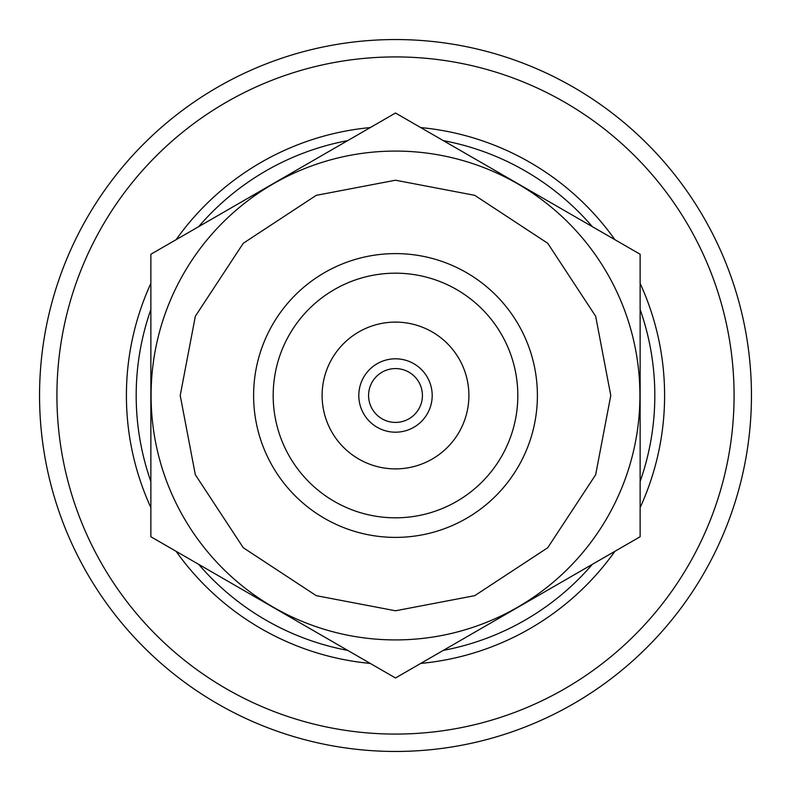 <?xml version="1.0" encoding="UTF-8"?>
<svg xmlns="http://www.w3.org/2000/svg" width="791" height="791" viewBox="0 0 791 791"><rect width="100%" height="100%" fill="white"/><g stroke="black" fill="none" stroke-linecap="round" stroke-linejoin="round"><path stroke-width="1.19" d="M517.818 395.5A122.318 122.318 0 0 1 395.5 517.818A122.318 122.318 0 0 1 273.182 395.5A122.318 122.318 0 0 1 395.5 273.182A122.318 122.318 0 0 1 517.818 395.5M468.895 395.5A73.395 73.395 0 0 0 395.5 322.105A73.395 73.395 0 0 0 322.105 395.5A73.395 73.395 0 0 0 395.5 468.895A73.395 73.395 0 0 0 468.895 395.5M537.396 395.5A141.896 141.896 0 0 1 395.5 537.396A141.896 141.896 0 0 1 253.604 395.5A141.896 141.896 0 0 1 395.5 253.604A141.896 141.896 0 0 1 537.396 395.5A141.896 141.896 0 0 0 395.5 253.604A141.896 141.896 0 0 0 253.604 395.5M640.137 283.396A269.098 269.098 0 0 1 640.137 507.604M614.904 551.307A269.098 269.098 0 0 1 420.733 663.422M370.267 663.422A269.098 269.098 0 0 1 176.096 551.307M150.863 507.604A269.098 269.098 0 0 1 150.863 283.396M640.137 309.489A259.319 259.319 0 0 1 640.137 481.511M592.301 564.359A259.319 259.319 0 0 1 443.336 650.37M347.664 650.37A259.319 259.319 0 0 1 198.699 564.359M150.863 481.511A259.319 259.319 0 0 1 150.863 309.489M56.922 395.5A338.578 338.578 0 0 0 395.5 734.078A338.578 338.578 0 0 0 734.078 395.5A338.578 338.578 0 0 0 395.5 56.922A338.578 338.578 0 0 0 56.922 395.5M39.55 395.5A355.95 355.95 0 0 0 395.5 751.45A355.95 355.95 0 0 0 751.45 395.5A355.95 355.95 0 0 0 395.5 39.55A355.95 355.95 0 0 0 39.55 395.5M639.919 395.5A244.419 244.419 0 0 1 395.5 639.919A244.419 244.419 0 0 1 151.081 395.5A244.419 244.419 0 0 1 395.5 151.081A244.419 244.419 0 0 1 639.919 395.5M150.863 395.5L150.863 536.743L395.5 677.986L640.137 536.743L640.137 254.257L395.5 113.014L150.863 254.257L150.863 395.5M358.807 395.5A36.693 36.693 0 0 1 395.5 358.807A36.693 36.693 0 0 1 432.193 395.5A36.693 36.693 0 0 1 395.5 432.193A36.693 36.693 0 0 1 358.807 395.5M422.414 395.5A26.914 26.914 0 0 0 395.5 368.586A26.914 26.914 0 0 0 368.586 395.5A26.914 26.914 0 0 0 395.5 422.414A26.914 26.914 0 0 0 422.414 395.5M176.096 239.693A269.098 269.098 0 0 1 370.267 127.578M420.733 127.578A269.098 269.098 0 0 1 614.904 239.693M198.699 226.641A259.319 259.319 0 0 1 347.664 140.63M443.336 140.63A259.319 259.319 0 0 1 592.301 226.641M610.781 395.5L595.663 474.748L547.728 547.728L474.748 595.663L395.5 610.781L316.252 595.663L243.272 547.728L195.337 474.748L180.219 395.5L195.337 316.252L243.272 243.272L316.252 195.337L395.5 180.219L474.748 195.337L547.728 243.272L595.663 316.252L610.781 395.5"/></g></svg>
